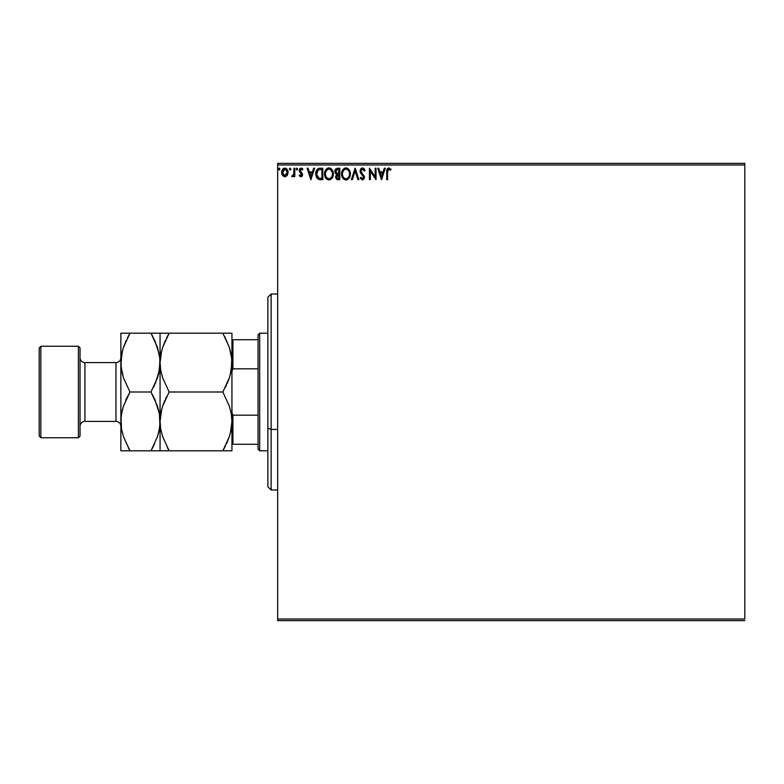 <?xml version="1.0" encoding="UTF-8"?>
<svg xmlns="http://www.w3.org/2000/svg" width="784" height="784" viewBox="0 0 784 784"><rect width="100%" height="100%" fill="white"/><g stroke="black" fill="none" stroke-linecap="round" stroke-linejoin="round"><path stroke-width="1.18" d="M277.663 164.963L744.8 164.963L744.8 619.037L277.663 619.037L277.663 164.963L277.663 620.663L744.8 620.663L277.663 620.663L277.663 619.037L744.8 619.037L744.8 164.963L277.663 164.963L277.663 163.337L277.663 164.963M287.424 175.018L288.071 172.392C288.1 170.02 287.022 168.58 284.847 168.09C282.671 168.58 281.603 170.02 281.623 172.392L282.475 175.361L284.847 176.733L287.218 175.351L288.032 171.647L286.268 168.482L283.426 168.482L282.054 170.206L281.672 173.166L283.485 176.361L285.552 176.645L287.003 175.645M293.941 168.237L294.813 168.237L293.941 168.237L293.735 174.195L291.736 176.449L292.932 176.606L293.941 175.361L293.941 176.586L294.813 176.586L294.813 168.237L294.813 176.586L294.813 168.237L293.941 168.237L293.804 173.911L291.736 176.449L292.403 176.733L293.941 175.361L293.941 176.586L294.813 176.586L293.941 176.586M300.909 176.733L302.183 176.008L302.565 174.215L300.301 171.255L300.164 169.991L300.929 169.138L302.379 169.991L302.879 169.217L301.066 168.09L299.929 168.57L299.243 170.079L299.498 171.794L301.693 174.381L301.046 175.685L299.733 174.832L299.214 175.547L300.39 176.625L302.585 174.548L300.096 170.461L301.164 169.109L302.379 169.991L302.879 169.217L301.066 168.09L299.214 170.5L299.498 171.794L301.497 173.823L300.86 175.704L299.733 174.832L299.214 175.547L300.909 176.733M319.901 168.237L318.186 168.589L316.746 169.952L315.805 174.597L317.687 178.84L321.077 179.663L322.812 179.663L322.812 168.237L320.156 168.237C317.108 168.648 315.648 170.51 315.776 173.803L318.363 179.252L322.812 179.663L322.812 168.237L322.812 179.663L320.382 179.654M337.532 168.237L339.815 168.237L336.385 168.491L334.993 170.314L335.101 172.882L336.64 174.401L335.601 177.38L336.61 179.281L339.815 179.663L339.815 168.237L339.815 179.663L339.815 168.237L337.532 168.237L334.837 171.48L336.64 174.401L335.562 176.831L338.198 179.663L339.815 179.663L338.198 179.663L335.562 176.831M352.359 179.663L351.399 179.663L355.064 168.237L351.399 179.663L352.359 179.663L355.132 170.99L357.916 179.663L358.876 179.663L355.211 168.237L358.876 179.663L355.211 168.237L351.399 179.663L352.359 179.663L355.132 170.99L357.916 179.663L358.876 179.663L357.916 179.663M375.144 168.237L375.144 176.743L369.431 168.237L369.431 179.663L370.303 179.663L370.303 171.137L376.026 179.663L376.026 168.237L375.144 168.237L376.026 168.237L375.144 168.237L375.144 176.743L369.431 168.237L369.431 179.663L370.303 179.663L370.303 171.137L376.026 179.663L376.026 168.237L375.84 179.663M387.6 172.059L388.394 169.217L390.53 170.138L390.971 169.256L388.815 167.943L387.09 169.06L386.728 179.663L387.6 179.663L387.6 172.059L388.825 169.109L390.53 170.138L390.971 169.256L388.815 167.943C387.071 168.531 386.375 169.873 386.728 171.951L386.728 179.663L387.6 179.663L387.6 172.059M384.297 168.237L385.258 168.237L381.592 179.663L385.258 168.237L384.297 168.237L383.121 171.902L379.917 171.902L378.741 168.237L377.78 168.237L381.445 179.663L385.258 168.237L384.297 168.237L383.121 171.902L379.917 171.902L378.741 168.237L377.78 168.237L381.445 179.663L377.78 168.237L378.741 168.237M362.463 167.943L360.66 168.991L360.042 171.03L360.611 173.068L363.531 176.939L362.669 178.762L360.875 177.321L360.189 178.027L362.404 179.957L363.952 179.066L364.413 176.841L361.218 172.176L361.052 170.265L362.522 169.109L364.315 171.02L365.03 170.442L363.776 168.433L362.463 167.943L360.042 171.03L363.56 177.341L362.414 178.791L360.875 177.321L360.189 178.027L362.404 179.957L364.442 177.292L360.924 171.049L362.522 169.109L364.315 171.02L365.03 170.442L362.463 167.943M350.37 173.901L349.311 169.991L346.969 168.08L344.94 168.09L343.245 169.207L341.814 171.912L341.814 176.008L344.058 179.389L347.038 179.801L349.35 177.841L350.37 173.901C350.409 170.647 348.939 168.658 345.96 167.943C342.98 168.687 341.52 170.687 341.579 173.95C341.52 177.253 343 179.252 346.028 179.957C348.988 179.183 350.438 177.164 350.37 173.901M333.367 173.901L332.298 169.991L329.966 168.08L327.937 168.09L326.242 169.207L324.811 171.912L324.811 176.008L327.055 179.389L330.035 179.801L332.347 177.841L333.367 173.901C333.406 170.647 331.936 168.658 328.957 167.943C325.977 168.687 324.517 170.687 324.576 173.95C324.517 177.253 325.997 179.252 329.025 179.957C331.985 179.183 333.435 177.164 333.367 173.901M313.649 168.237L314.609 168.237L310.944 179.663L314.609 168.237L313.649 168.237L312.473 171.902L309.259 171.902L308.083 168.237L307.132 168.237L310.797 179.663L314.609 168.237L313.649 168.237L312.473 171.902L309.259 171.902L308.083 168.237L307.132 168.237L310.797 179.663L307.132 168.237L308.083 168.237M297.606 169.04L296.871 168.09L296.136 169.04L296.871 169.991L297.606 169.04L296.871 169.991L297.606 169.04L296.871 169.991L296.136 169.04L296.871 169.991L296.136 169.04L296.871 168.09L296.136 169.04L296.871 168.09L297.606 169.04M290.854 169.04L290.129 168.09L289.433 169.373L290.678 169.667L290.854 169.04L290.129 169.991L290.854 169.04L290.129 169.991L289.394 169.04L290.129 169.991L289.394 169.04L290.129 168.09L289.394 169.04L290.129 168.09L290.854 169.04L290.129 168.09L290.854 169.04L290.129 168.09L289.404 169.207M279.408 169.922L278.398 169.04L279.133 168.09L279.868 169.04L279.682 168.413L278.438 168.707L279.3 169.971L279.868 169.04L279.133 169.991L279.868 169.04L279.133 168.09L278.398 169.04L279.133 169.991L278.408 168.874M744.8 163.337L277.663 163.337L744.8 163.337L744.8 164.963L744.8 163.337M387.6 179.663L386.728 179.663M386.728 171.304L386.757 170.647M386.884 169.658L388.658 167.952M390.971 169.256L390.53 170.138L388.825 169.109M386.777 170.412L386.728 171.951M381.524 176.91L380.289 173.068L382.749 173.068L381.524 176.91L380.289 173.068L382.749 173.068L381.524 176.91M370.303 179.663L369.431 179.663L369.627 168.237M364.109 168.776L364.521 169.364M365.03 170.442L364.315 171.02L364.031 170.402M362.865 169.168L362.179 169.158M360.954 170.647L361.355 172.431M363.992 175.547L363.952 179.066M360.375 178.37L360.875 177.321L361.248 177.958M361.424 178.213L360.875 177.321M361.649 178.478L362.277 178.772M363.119 178.517L363.472 177.929M363.502 177.831L362.963 175.773M363.257 176.194L361.943 174.724L363.257 176.194M361.689 174.46L360.748 173.293M360.611 173.068L361.943 174.724M360.336 172.49L360.091 171.598M360.081 171.569L360.375 172.588M360.052 170.765L360.052 171.304M360.669 168.972L361.14 168.442M361.424 168.227L362.169 167.962M364.413 177.752L364.413 176.841M350.311 174.93L346.028 179.957M345.773 179.948L344.999 179.82M343.265 178.713L342.647 177.919M342.628 177.899L342.285 177.292M341.589 173.44L341.687 172.558M342.236 170.726L343.235 169.217M344.568 168.227L345.45 167.972M346.479 167.972L346.969 168.08M347.9 168.511L349.311 170.001L347.9 168.511M347.038 179.801L349.066 178.272M349.35 177.841L349.625 177.321M342.618 170.03L342.02 171.255M341.589 174.469L341.638 174.989M349.174 175.969L349.37 175.224M346.469 178.742L345.989 178.791C343.588 178.184 342.412 176.576 342.451 173.96L342.5 174.783L342.451 173.96C342.402 171.324 343.578 169.707 345.989 169.109C348.37 169.707 349.537 171.304 349.488 173.901L349.448 173.078L349.488 173.901C349.546 176.527 348.38 178.154 345.989 178.791L346.195 178.781M343.029 176.635L343.441 177.331M342.647 175.567L342.5 174.783M343.059 176.704L342.647 175.596M345.577 178.752L344.637 178.419M342.647 172.294L344.137 169.805M343.519 170.432L342.98 171.353M342.5 173.127L342.647 172.313M348.988 171.392L349.233 172.029M347.175 169.373L348.655 170.775M337.796 179.654L337.11 179.526M336.228 174.195L335.101 172.882M335.199 169.765L335.699 169.021M335.728 171.235L337.933 169.403L338.933 169.403L338.933 173.656L337.091 173.519L338.492 173.656L337.091 173.519L335.758 170.981L335.758 171.98M337.042 178.242L336.483 176.351L337.806 174.881M336.532 176.145L336.444 176.812L338.933 174.832L338.933 178.497L338.022 178.497L336.444 176.812L336.797 178.017M336.787 173.391L335.856 172.323M335.758 170.981L336.601 169.658M336.61 175.9L336.973 175.302M338.492 174.832L338.933 178.497L338.022 178.497M333.308 174.93L329.025 179.957L327.996 179.82M326.262 178.713L325.644 177.919M325.615 177.88L325.282 177.292M324.586 173.44L324.684 172.558M325.233 170.726L324.86 171.735M325.625 170.01L326.232 169.217M327.565 168.227L328.447 167.972M329.476 167.972L329.966 168.08M330.897 168.511L332.308 169.991L330.897 168.511M332.779 170.892L332.994 171.441M330.035 179.801L332.053 178.272M333.122 175.939L333.229 175.44M327.937 168.09L327.016 168.531M324.586 174.469L324.635 174.989M330.172 169.373L332.23 172.029M332.171 175.969L332.485 173.901C332.543 176.527 331.377 178.154 328.986 178.791L328.986 178.791C326.585 178.184 325.409 176.576 325.448 173.96C325.399 171.324 326.575 169.707 328.986 169.109C331.367 169.707 332.534 171.304 332.485 173.901L332.367 175.224M331.397 177.468L329.192 178.781M326.026 176.635L326.438 177.331M325.448 173.96L325.497 173.127L325.448 173.96M325.634 175.567L325.497 174.783M326.056 176.704L325.644 175.596M328.574 178.752L327.634 178.419M325.644 172.294L327.134 169.805M326.516 170.432L325.977 171.353M332.485 173.901L332.445 173.078L332.485 173.901M331.985 171.392L331.652 170.775M331.152 170.128L330.191 169.383M330.015 178.566L331.201 177.694M319.705 179.595L318.686 179.379M318.52 179.32L317.696 178.84M317.334 178.517L316.324 176.91M316.06 176.135L315.903 175.4M315.834 174.94L315.795 173.284M318.618 168.433L319.647 168.246M319.157 168.305L318.598 168.442M315.903 175.391L316.324 176.919M319.696 179.595L320.391 179.654M317.402 176.91L319.127 178.272L316.677 174.45L318.118 170.001L321.93 169.403L321.93 178.497L318.823 178.174L317.108 176.331M320.715 178.478L320.078 178.438M310.866 176.91L309.641 173.068L312.101 173.068L310.866 176.91L309.641 173.068L312.101 173.068L310.866 176.91M299.782 176.204L299.214 175.547L299.733 174.832L300.958 175.704L301.703 174.587L299.37 171.48M299.949 175.126L300.86 175.704L301.703 174.587L300.615 172.97M301.693 174.783L301.311 173.578M301.879 168.276L302.516 168.736M302.879 169.217L302.379 169.991L300.929 169.138L300.096 170.461L300.39 171.382M300.164 169.991L300.478 169.422M300.145 170.03L302.585 174.548M300.115 170.216L301.242 172.117M301.644 176.537L302.555 175.028M297.146 169.922L296.136 169.04L296.871 168.09L296.136 169.04L296.871 169.991L296.136 169.04M292.403 176.733L291.736 176.449L292.403 176.733L291.736 176.449L292.158 175.557L293.255 175.293M293.657 174.469L293.853 173.489M293.931 171.618L293.941 171.039M293.882 173.195L293.804 173.911M283.485 176.361L284.141 176.645M282.083 174.665L281.848 174.009M281.819 173.921L281.672 173.166M281.73 171.275L281.926 170.54M282.054 170.216L282.416 169.55M287.875 173.93L287.61 174.665M284.847 169.109L284.298 169.197L285.396 169.197L287.199 172.382L284.71 175.704L282.505 172.382L282.632 171.275L282.534 172.941L284.847 169.109L286.493 170.01M286.65 170.246L287.16 171.823M284.71 175.704L287.199 172.382L286.64 174.528L285.405 175.616M284.572 175.685L283.396 174.979M282.74 173.862L282.534 172.941M283.387 174.979L282.808 174.028M287.16 172.95L287.199 172.382M278.398 169.04L279.133 168.09L279.868 169.04L279.133 168.09M349.301 172.274L349.448 173.088M335.797 172.137L335.709 171.48M337.933 169.403L338.933 169.403L338.492 173.656M325.497 173.127L325.644 172.313M332.298 172.274L332.445 173.088M320.989 169.403L321.93 169.403L321.93 178.497L321.362 178.497M316.873 175.636L316.756 175.097M282.505 172.382L282.534 171.823M282.632 171.275L283.798 169.432M285.396 169.197L285.895 169.442M287.071 173.499L286.64 174.528M284.298 175.616L283.798 175.361M271.137 429.416L271.137 294L271.137 429.416L277.663 429.416L271.137 429.416L271.137 490L271.137 429.416L267.863 428.172L271.137 429.416M267.863 297.263L267.863 428.172L267.863 297.263L271.137 294L277.663 294M267.863 486.737L267.863 428.172L267.863 486.737L271.137 490L277.663 490M258.063 415.157L258.063 449.163L259.7 450.8L259.7 333.2L258.063 334.837L258.063 415.157L258.063 334.837L259.7 333.2L259.7 450.8L267.863 450.8L259.7 450.8L258.063 449.163L258.063 415.157L232.917 415.157L231.937 412.619L232.917 415.157L232.917 444.263L258.063 444.263L232.917 444.263L232.917 415.157L258.063 415.157M267.863 333.2L259.7 333.2L267.863 333.2M231.937 444.263L232.917 444.263L231.937 444.263M231.937 371.381L232.917 368.843L258.063 368.843L232.917 368.843L232.917 339.737L231.937 339.737L232.917 339.737L232.917 368.843L231.937 371.381M258.063 339.737L232.917 339.737L258.063 339.737M78.4 437.737L80.037 436.1L80.037 347.9L78.4 346.263L78.4 437.737L78.4 346.263L40.837 346.263L39.2 347.9L39.2 436.1L40.837 437.737L40.837 346.263L40.837 437.737L78.4 437.737L40.837 437.737L39.2 436.1L39.2 347.9L40.837 346.263L78.4 346.263L80.037 347.9L80.037 436.1L78.4 437.737M115.963 421.4A4.9 4.9 0 0 1 120.863 426.3A4.9 4.9 0 0 0 115.963 421.4L115.963 362.6L84.937 362.6A4.9 4.9 0 0 1 80.037 357.7A4.9 4.9 0 0 0 84.937 362.6L84.937 421.4L115.963 421.4L84.937 421.4A4.9 4.9 0 0 0 80.037 426.3A4.9 4.9 0 0 1 84.937 421.4L84.937 362.6L115.963 362.6A4.9 4.9 0 0 0 120.863 357.7A4.9 4.9 0 0 1 115.963 362.6L115.963 421.4M231.27 429.073L230.349 433.317L231.937 421.4L231.28 429.005L229.408 436.502L222.832 450.8L169.168 450.8L162.631 436.59L160.74 429.122L160.063 421.4L160.72 413.795L162.592 406.298L169.168 392L222.832 392L229.369 406.21L231.26 413.678L231.937 421.4L231.27 413.727M230.349 374.487L231.937 362.6L231.28 370.205L229.408 377.702L222.832 392L169.168 392L162.631 377.79L160.74 370.322L160.063 362.6L160.72 354.995L162.592 347.498L169.168 333.2L222.832 333.2L229.369 347.41L231.26 354.878L231.937 362.6L231.27 354.927M229.398 333.2L160.063 333.2L165.502 333.2L160.063 333.2L160.063 362.6L160.73 370.273M160.73 354.927L161.651 350.683L160.063 362.6L160.72 354.995L162.592 347.498L169.168 333.2L162.611 347.459L165.502 340.207M224.518 336.238L229.369 347.41L231.76 358.719L231.28 370.205L229.408 377.702L222.832 392L229.389 377.741L227.135 383.592M230.339 374.546L231.27 370.273M161.651 409.513L160.063 421.4L160.72 413.795L162.592 406.298L169.168 392L162.611 406.259L164.865 400.408M161.661 409.454L160.73 413.727M169.168 392L162.631 377.79L160.74 370.322L160.063 362.6L160.063 421.4L160.73 429.073M162.602 450.8L222.832 450.8L229.389 436.541L226.498 443.793M231.76 450.8L222.832 450.8L225.351 446.155M160.24 450.8L169.168 450.8L162.631 436.59L160.74 429.122L160.063 421.4L160.063 450.8L160.063 421.4L159.417 429.005L157.535 436.502L150.969 450.8L159.397 450.8M166.737 450.8L165.502 450.8M167.482 447.762L169.168 450.8M166.718 396.518L165.502 399.007M165.502 333.2L169.168 333.2L166.649 337.845M160.24 333.2L150.969 333.2L157.506 347.41L159.897 358.719L159.417 370.205L157.535 377.702L150.969 392L157.506 406.21L159.397 413.678L160.063 421.4L160.063 333.2L158.397 333.2M225.282 387.482L226.498 384.993M231.76 333.2L222.832 333.2M225.263 333.2L226.498 333.2M222.832 392L229.369 406.21L231.26 413.678L231.937 421.4L231.937 333.2L231.937 421.4L231.28 429.005L229.408 436.502L222.832 450.8L226.498 450.8M231.937 450.8L231.937 421.4L231.937 450.8M154.879 340.736L159.397 354.878L160.063 362.6L159.407 354.946M152.655 336.238L150.969 333.2L120.863 333.2L120.863 362.6L120.863 333.2L126.302 333.2L121.53 333.2M153.282 333.2L150.969 333.2L154.889 340.775M158.476 374.546L160.063 362.6L159.417 370.205L155.271 383.592M158.486 374.478L159.407 370.254M153.419 387.482L154.634 384.993M154.86 399.497L159.397 413.678L160.063 421.4L159.417 429.005L157.535 436.502L150.969 450.8L153.488 446.155M158.476 433.307L159.897 425.281L159.407 413.727M158.486 433.278L159.407 429.054M120.863 450.8L121.53 450.8L120.863 450.8L120.863 362.6L120.863 450.8L129.968 450.8L123.431 436.59L121.54 429.122L120.863 421.4L121.52 413.795L123.392 406.298L129.968 392L123.431 377.79L121.04 366.481L121.52 354.995L123.392 347.498L129.968 333.2L127.449 337.845M123.402 450.8L122.529 450.8M127.645 450.8L129.968 450.8L123.431 436.59L121.54 429.122L120.863 421.4L121.52 413.795L123.392 406.298L129.968 392L123.431 377.79L121.54 370.322L120.863 362.6L121.53 370.254M128.282 447.762L129.968 450.8L150.969 450.8L129.968 450.8M122.451 350.683L120.863 362.6L121.52 354.995L123.392 347.498L129.968 333.2L123.411 347.449L126.302 340.207M122.441 350.722L121.53 354.946M122.461 409.454L121.04 417.519L121.53 429.073M122.441 409.522L121.53 413.746M127.518 396.518L125.665 400.408M157.525 333.2L154.634 333.2M150.969 333.2L126.312 333.2M159.407 333.2L160.063 333.2M150.969 392L129.968 392L150.969 392L154.889 399.575M121.53 450.8L126.302 450.8M154.634 443.793L150.969 450.8L154.624 450.8M129.968 392L126.302 399.007"/></g></svg>
